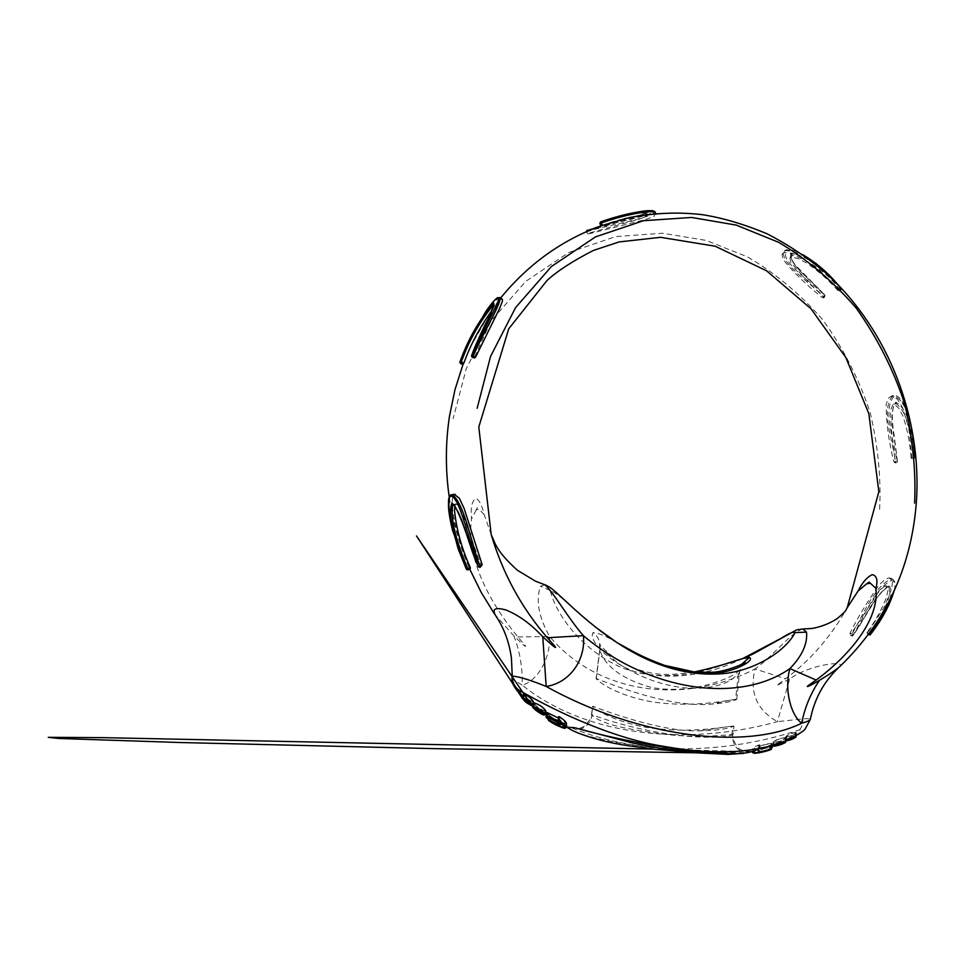 <?xml version="1.0" encoding="UTF-8"?>
<svg xmlns="http://www.w3.org/2000/svg" width="965" height="965" viewBox="0 0 965 965"><rect width="100%" height="100%" fill="white"/><g stroke="black" fill="none" stroke-linecap="round" stroke-linejoin="round"><path stroke-width="0.72" stroke-dasharray="4.83 3.62" d="M892.722 404.805L890.55 410.644C890.9 427.169 892.48 444.057 895.315 461.33L897.136 461.873C896.545 442.899 887.824 419.606 894.639 404.214L896.268 403.768C909.368 413.816 911.008 439.449 913.336 458.11L911.081 457.687L911.527 458.64L912.022 457.591L914.277 458.025C913.348 436.361 909.585 401.102 893.168 395.541L891.274 396.193M911.081 457.687C910.092 443.369 907.389 429.558 902.987 416.229L898.946 408.388L894.386 404.347M913.348 458.098L914.772 457.965C912.371 438.677 910.381 409.98 895.81 402.164C886.787 416.41 896.678 442.404 897.161 462.018C894.278 441.294 882.191 409.413 894.012 396.35C910.26 401.536 913.939 436.675 914.772 457.965L914.88 457.977C914.446 444.539 912.818 432.139 910.019 420.788C907.184 411.102 904.519 404.528 902.01 401.054C899.139 396.724 896.183 394.89 893.132 395.554L892.878 395.614C880.454 408.497 892.697 441.162 895.689 462.283L893.88 461.74C888.874 442.609 886.292 423.563 886.123 404.612L888.283 398.292L891.262 396.193L897.474 399.172L902.589 407.7L908.789 428.255L912.022 457.591M893.88 461.74L894.386 462.488L895.315 461.33M789.961 257.788L790.757 262.227C799.828 273.252 810.733 284.796 823.495 296.846L824.942 295.688C813.483 281.647 791.807 267.751 790.89 255.761L789.961 257.788L791.493 257.076L792.386 255.062C811.275 261.636 827.126 273.083 839.936 289.416L838.102 290.767L839.357 291.406L839.152 290.658L840.985 289.307C827.874 273.529 804.907 250.068 784.702 250.683L783.037 252.335C783.942 266.014 808.61 281.828 823.772 296.472L822.313 297.618C806.39 284.952 793.327 272.275 783.122 259.573L782.036 254.76L783.001 252.311L785.92 250.357C790.745 249.332 796.607 250.912 803.495 255.086M838.102 290.767C828.995 280.417 818.585 271.213 806.897 263.156L798.441 258.741L791.493 257.076M782.193 254.302L783.833 252.734L792.265 253.216L802.217 257.836L819.719 270.538L839.152 290.658M822.313 297.618L823.603 297.92L823.495 296.846M494.056 304.807L494.152 304.88C493.585 312.95 478.459 337.231 472.066 356.35L474.587 357.038L492.91 316.677L495.865 309.693L496.263 306.52L491.945 310.658M463.477 363.564L469.726 348.232L490.859 311.092L500.919 299.512L498.833 297.763C484.068 311.924 468.399 341.55 460.715 363.081L463.477 363.564M502.427 299.379L500.919 299.512M631.701 213.168C641.761 211.13 646.924 211.07 647.201 213L646.526 213.591C641.037 211.239 616.382 217.089 600.327 223.18L601.641 225.521C614.693 220.744 627.129 217.523 638.926 215.871L645.066 215.46L647.02 216.329L638.299 219.465L589.434 232.975L587.794 230.876L645.211 214.616L647.201 213L586.901 230.346C605.055 223.868 632.968 220.756 652.895 212.626C655.175 210.853 653.522 210.225 647.937 210.72M655.392 212.131L654.053 213.651C634.089 222.022 605.441 225.267 586.913 231.817L588.059 233.964L589.434 232.975M588.553 233.916L645.899 219.465L654.463 216.148L654.053 213.651L652.895 212.626M649.891 214.242L654.777 214.266L655.802 214.797L654.463 216.148M453.14 504.442L453.876 504.574C464.105 517.397 469.352 546.528 478.833 566.503L480.908 564.839L464.249 518.47L460.233 509.206L456.566 504.14L455.42 504.49L454.877 506.384M454.37 494.345L451.692 494.695C446.988 498.097 450.148 516.359 453.285 528.929L467.434 569.085L469.738 567.36L470.389 568.337M469.738 567.36C459.931 546.214 454.02 524.876 451.994 503.308L452.706 496.372L454.346 494.357M480.908 564.839L482.066 565.804M491.197 534.562L484.213 514.647C481.764 504.586 478.857 499.182 475.504 498.41C471.801 501.45 470.474 508.302 471.523 518.977C465.781 560.472 491.655 604.862 517.831 636.948L525.382 645.718C525.889 647.008 524.876 646.429 522.33 643.969L513.887 635.875L494.647 614.21M532.547 701.097L532.185 701.326C528.217 699.709 525.406 697.55 523.766 694.848L524.128 694.619C528.12 696.187 530.919 698.334 532.547 701.097L532.029 704.933C530.448 702.025 527.662 699.709 523.657 698.021L523.283 698.358M532.403 705.306L532.222 705.282C527.566 703.364 524.321 700.988 522.487 698.165M545.406 714.45L544.634 714.715C539.037 712.556 535.129 709.95 532.921 706.899M544.96 710.433L544.501 710.686C539.761 708.913 536.371 706.561 534.333 703.654L534.791 703.413C539.568 705.089 542.969 707.429 544.96 710.433L544.453 714.257C542.487 711.109 539.121 708.636 534.321 706.838L533.874 707.08C535.877 710.144 539.242 712.628 543.983 714.534M560.689 724.51L559.724 724.775C553.198 722.471 548.639 719.781 546.033 716.693M560.086 720.457L559.531 720.722C553.994 718.853 550.026 716.452 547.601 713.485L548.132 713.244C553.705 714.956 557.698 717.369 560.086 720.457L559.579 724.269C557.227 721.036 553.259 718.527 547.674 716.706L547.143 716.971C549.543 720.047 553.512 722.568 559.024 724.534M757.959 747.598L757.634 750.927L758.864 751.361C765.522 750.541 770.142 749.19 772.7 747.308L771.445 746.91C764.787 747.561 760.191 748.9 757.634 750.915L759.262 751.783C758.188 750.119 762.181 748.611 771.24 747.236C776.415 747.2 764.328 751.723 759.262 751.783M771.083 746.97L771.638 747.308C769.25 749.262 765.197 750.613 759.479 751.349L758.707 750.939C761.083 748.864 765.136 747.525 770.842 746.946L771.53 747.38C763.725 748.237 759.539 749.66 758.973 751.651C762.639 752.097 775.197 747.742 771.53 747.38M795.003 735.921L795.425 736.271C793.797 738.201 790.902 739.588 786.728 740.408L786.149 740.034C787.778 738.032 790.673 736.657 794.846 735.909L795.112 736.295C789.249 737.562 786.33 739.033 786.354 740.71L786.692 740.734M785.715 736.729L785.401 739.95L786.258 740.324C791.059 739.504 794.364 738.177 796.161 736.355L795.293 735.993C790.504 736.753 787.211 738.068 785.413 739.938L786.33 740.746M785.751 741.651L784.69 741.253C778.972 742.001 775.016 743.388 772.844 745.402L773.641 745.824M774.304 746.247C773.411 744.618 776.801 743.062 784.497 741.566L784.69 741.253M784.364 741.253L784.847 741.602C782.844 743.629 779.382 745.04 774.425 745.861L773.749 745.475C775.751 743.352 779.213 741.94 784.159 741.241L784.822 741.663C777.983 742.676 774.364 744.172 773.99 746.162C780.866 745.028 784.473 743.52 784.822 741.663M759.889 744.932L758.985 744.92C754.98 746.428 752.821 747.706 752.507 748.756C754.751 750.167 761.096 749.13 771.518 745.643L770.77 745.728C761.626 748.768 756.053 749.672 754.051 748.442L759.889 744.932L759.274 748.864C746.114 753.665 757.995 754.497 770.709 749.564L771.144 749.491M770.77 745.728L770.697 749.564M787.078 736.802C791.203 736.066 794.086 734.835 795.727 733.074L795.148 732.749C791.01 733.424 788.128 734.654 786.499 736.464L786.728 740.408M795.836 732.387C790.986 733.171 787.621 734.618 785.727 736.717L786.391 737.127C791.228 736.271 794.605 734.811 796.511 732.773L795.836 732.387M774.786 742.242C779.696 741.506 783.158 740.215 785.172 738.37L784.473 738.032C779.551 738.671 776.101 739.95 774.099 741.88L774.786 742.242M785.293 737.646C779.575 738.37 775.522 739.878 773.158 742.145L773.954 742.58C779.708 741.711 783.761 740.203 786.113 738.044L785.293 737.646M759.841 747.718C765.534 747.055 769.575 745.824 771.964 744.015L771.168 743.677C765.474 744.22 761.445 745.438 759.057 747.356L759.841 747.718M772.133 743.303C765.474 743.919 760.758 745.342 757.971 747.61L758.876 748.032C765.522 747.248 770.263 745.8 773.074 743.689L772.133 743.303M558.446 718.057L561.16 721.012L560.496 721.313C554.043 719.13 549.387 716.307 546.54 712.858M545.876 710.976L545.334 711.277C539.833 709.215 535.865 706.476 533.44 703.051M533.295 701.603L532.873 701.881C528.277 700.011 524.996 697.49 523.018 694.305M732.435 733.979L732.616 735.077C705.692 741.349 644.029 733.798 592.594 714.993L592.172 714.727C590.218 723.461 585.731 728.286 578.735 729.202L577.818 728.877L583.427 726.838C590.001 720.3 592.691 716.247 591.497 714.679L591.497 714.836C601.907 724.739 628.36 729.021 651.375 732.375C675.958 736.548 702.013 737.344 729.552 734.739L732.435 733.979C732.676 744.654 736.355 750.396 743.472 751.204L744.932 750.818C685.838 753.749 617.552 745.861 578.095 733.002L569.664 728.852M743.87 753.339L751.639 751.602L744.932 750.818M739.648 670.096L736.03 673.449L728.201 677.671C702.484 688.431 677.225 691.76 652.4 687.659C629.94 681.929 605.706 669.758 599.748 649.686L600.109 648.191L618.469 663.534C657.056 689.046 703.642 695.331 730.843 680.192L739.118 673.293L741.422 664.451M617.467 642.919C606.744 636.381 598.602 632.944 593.041 632.63C587.576 642.063 614.946 666.152 638.48 672.882C666.924 678.431 696.332 675.295 726.742 663.474M732.809 726.114L727.103 726.754C700.023 730.819 674.33 731.217 650.024 727.924C627.708 724.703 602.063 715.174 592.546 706.416L592.751 706.32C628.42 719.468 668.962 731.868 700.023 730.843C715.873 730.541 727.188 728.985 733.955 726.163L732.809 726.114L731.965 734.148M592.172 714.727L591.497 714.679L592.546 706.428M522.692 696.621C530.014 704.341 539.013 711.301 549.688 717.49L549.845 717.574C618.034 754.413 712.122 758.695 799.442 729.89C804.243 731.12 793.64 737.224 787.73 740.107L748.297 752.507L695.186 752.784M802.856 628.987C791.059 632.196 772.241 656.948 755.04 668.95C749.335 692.388 756.789 709.963 777.38 721.675L802.832 718.877C807.97 718.539 810.455 718.732 810.311 719.456M742.905 658.468C702.303 677.997 662.702 681.362 624.126 668.564C589.048 654.716 557.915 620.857 550.098 590.339C561.69 595.164 579.82 616.225 595.827 627.359M838.525 667.708L840.129 666.236C845.304 660.434 809.587 664.451 789.659 679.01L777.38 721.675C685.343 747.006 584.874 735.74 522.234 685.138C537.203 681.169 550.4 658.962 549.688 636.55C598.433 694.486 684.475 705.186 755.04 668.95L785.522 678.793C810.347 660.446 830.853 636.852 847.053 607.986M517.831 636.948L549.688 636.55C538.808 617.516 535.696 600.749 540.352 586.25L544.972 584.802M735.62 699.396L730.059 700.168C703.123 704.836 677.575 705.463 653.414 702.038C630.784 698.563 605.646 688.527 596.068 678.672L596.261 678.552C634.934 693.919 679.022 707.236 711.35 704.124C723.4 703.244 731.868 701.676 736.765 699.408L735.62 699.396L738.575 671.302M789.659 679.01L776.584 685.62L785.522 678.793M566.503 723.666C564.223 724.763 558.421 722.363 549.109 716.464L549.688 716.621C557.879 721.784 562.969 723.883 564.983 722.93C564.839 721.639 562.788 719.649 558.832 716.947L558.614 716.718M884.989 585.888L879.489 590.664L851.504 633.257L852.626 635.356C864.145 620.604 871.467 599.518 886.907 587.07L884.989 585.888L886.678 585.695L888.608 586.937C893.337 597.492 878.693 619.59 868.886 634.307L867.306 632.22L867.04 632.907L868.186 632.051L869.767 634.138M867.306 632.22C875.496 620.857 881.913 609.144 886.533 597.082L888.017 589.832L886.702 585.719M891.262 578.397L893.264 579.555L890.828 579C872.264 588.336 862.01 618.312 851.142 635.308L850.02 633.209C857.933 617.154 867.776 600.881 879.549 584.392L885.351 579.253L888.922 577.866L891.274 578.409L892.577 581.207L891.588 589.205L883.94 607.528L868.186 632.051M850.02 633.209L849.912 633.824L851.504 633.257M484.213 514.647L478.869 509.074L476.215 509.918L477.265 507.711L478.869 509.074M476.215 509.918L471.523 518.977M511.993 676.634C512.885 678.757 516.299 681.592 522.234 685.138C522.644 667.768 519.858 651.339 513.887 635.875M868.898 634.319L870.177 634.898C880.321 619.711 896.63 594.79 889.163 586.008C872.565 597.166 864.531 620.797 852.517 636.007C863.217 619.361 873.108 590.073 891.298 580.447C895.074 581.087 895.99 584.657 894.024 591.183M851.142 635.308L852.807 635.935L851.142 635.308M888.596 586.937L889.163 586.008L886.907 587.07L888.572 586.901L886.678 585.695M913.336 458.11L913.602 459.026L914.88 457.977L913.602 459.026L911.527 458.64M894.386 462.488L896.075 462.995L895.689 462.283L897.462 461.909L896.075 462.995L897.462 461.909L894.06 434.708C889.875 408.533 894.434 404.986 895.134 403.804L893.566 404.239M895.81 402.164L895.134 403.78L896.268 403.768L895.81 402.164M836.691 283.3L841.082 288.571C827.548 274.627 810.298 255.448 790.745 253.626C788.707 265.375 813.037 280.803 824.773 295.374C810.033 280.719 780.359 262.058 785.92 250.357M839.948 289.404L841.275 288.644L841.046 290.163L839.357 291.406M839.936 289.416L841.046 290.163L841.275 288.644L837.62 284.241M823.603 297.92L824.942 296.858L823.772 296.472L825.087 295.314L824.942 296.858L825.087 295.314L794.846 264.603C791.107 258.825 789.804 255.846 790.938 255.665L790.009 257.655M790.745 253.626L790.938 255.653L792.386 255.062L790.745 253.626M455.42 504.49L452.766 504.912M456.095 503.923L453.417 504.369L456.566 504.14M478.387 566.745L480.148 567.348M468.278 569.917L466.457 569.459M495.069 307.184L492.958 305.471M493.851 304.795L496.263 306.52L494.104 304.783L493.585 302.986M500.377 297.606L497.494 297.678M645.657 217.125L645.211 214.616L646.526 213.603L646.707 214.532M646.526 213.386L647.02 216.329M600.471 221.974L600.314 223.156M588.059 233.964L586.527 231.998L586.901 230.346M586.346 231.697L587.19 231.323M771.325 749.166L770.42 749.178C761.288 752.374 755.716 753.315 753.701 752.025L759.395 748.502L759.745 745.101M758.985 744.92L758.635 748.394C754.654 749.829 752.495 751.059 752.169 752.073L752.169 752.073M752.628 752.652C752.664 751.639 754.763 750.336 758.912 748.768L759.31 748.864C750.505 752.857 754.859 751.626 753.701 752.012L753.701 752.025M566.045 727.2C563.777 728.249 557.975 725.897 548.615 720.131L549.109 716.464M549.688 716.621L549.23 720.035M564.983 722.93L564.489 726.729C564.356 725.427 562.318 723.376 558.349 720.59L558.832 716.947M759.298 748.864L758.635 748.394M879.61 509.339C881.19 478.435 878.078 446.276 870.249 412.887C859.308 379.655 843.567 348.739 823.024 320.139C800.154 293.987 774.967 272.902 747.453 256.871L706.103 240.394L662.557 233.228L615.658 236.594L568.699 252.528L525.756 281.382L490.751 321.285L466.3 368.546L453.128 418.677M758.864 751.361L759.214 751.795C762.459 751.639 766.536 750.541 771.445 748.49M795.148 732.749L794.846 735.909M786.391 737.127L786.077 740.324M773.954 742.58L773.677 745.438M548.132 713.244L547.674 716.706M524.128 694.619L523.657 698.021M600.037 648.239C600.459 641.665 598.131 636.466 593.041 632.63M591.726 714.365L592.751 706.32M799.442 729.89C801.794 727.634 802.928 723.967 802.832 718.877M550.098 590.339L540.352 586.25M596.261 678.552L600.109 648.191M888.922 577.866L890.828 579L891.298 580.447M890.997 396.253L892.878 395.614L894.012 396.35M783.833 252.734L785.04 250.309C788.308 248.62 794.292 250.104 803.001 254.736M758.647 748.394L759.527 744.847M770.926 749.226L771.288 745.583M548.904 716.271L548.47 719.48M548.759 719.685L549.206 716.368M759.527 748.538L759.925 745.004M469.726 348.232L463.067 364.203M490.859 311.092L500.714 297.896M449.304 497.602C452.947 522.27 459.726 546.045 469.629 568.904M534.345 709.046L535.105 709.685M548.12 719.215L550.207 720.638M558.723 724.884L559.362 725.137M771.964 744.015L771.433 747.405C766.982 746.862 756.307 751.409 758.683 750.987L758.707 750.939M795.727 733.074L795.341 736.355C793.302 735.571 784.231 740.565 786.137 740.071L786.137 740.046M773.158 742.145L772.869 745.692M785.172 738.37L784.991 741.796L780.034 742.459L775.764 744.522L784.702 741.687C764.847 747.224 777.356 744.908 773.725 745.511L774.099 741.88M653.365 749.105L748.43 751.554C746.005 751.892 743.074 751.035 739.648 748.985C736.392 748.237 730.988 734.92 733.086 734.341L733.955 726.163M693.919 672.014C680.072 674.137 668.986 674.861 660.651 674.185C654.174 673.86 646.26 672.207 636.936 669.215C614.995 661.688 601.448 646.888 599.47 644.125L599.796 649.24L596.056 678.697M566.081 726.971L549.688 717.49M736.765 699.408L739.709 671.314L741.216 666.224M549.845 717.574L533.018 706.139M532.354 705.608L522.644 696.995M743.472 751.204L711.072 752.326L686.887 751.88M730.059 700.18L711.35 704.148M700.023 730.855L727.103 726.766M888.572 586.901L888.283 586.756C882.758 589.301 875.798 599.337 872.143 605.248L852.807 635.935L850.961 635.79L849.912 633.824M868.452 634.777L867.04 632.907M894.278 590.64C895.665 581.159 895.749 583.789 893.252 579.579M646.719 214.628L647.008 216.136M655.802 214.809L655.645 213.651M646.598 213.193L604.307 224.652L587.046 230.249M523.766 694.848L523.295 698.25M534.333 703.654L533.898 707.176M560.918 722.833L561.148 721.012M547.601 713.485L547.191 717.055M753.689 752.025L754.051 748.442M752.495 748.756L752.218 751.47M772.869 745.668L773.074 743.689M759.057 747.356L758.695 750.939M785.824 740.975L786.113 738.044M796.234 735.644L796.511 732.761M786.499 736.464L786.149 740.034M548.868 716.283L548.446 719.456"/><path stroke-width="1.45" d="M491.945 310.658L490.027 313.094C478.954 328.86 470.269 345.434 463.972 362.828L461.198 362.333C468.568 341.393 479.159 322.443 492.958 305.471L493.585 302.986C479.05 319.982 467.808 339.716 459.859 362.189L468.857 340.838L485.781 311.586C490.208 305 494.044 300.429 497.289 297.871C501.74 296.183 494.394 309.813 489.183 320.03L471.644 355.699C478.145 335.844 495.624 308.197 493.585 302.986M463.477 363.564L463.972 362.828M474.587 357.038L474.587 358.003L475.673 356.929L499.448 308.776L502.391 301.345L502.427 299.379L500.389 297.606M649.891 214.242L630.217 217.39L602.558 225.352L601.231 222.999C621.207 215.738 648.938 209.9 655.44 212.228L655.645 213.651M601.641 225.521L602.558 225.352M454.877 506.384L454.551 510.883C456.517 529.713 461.716 548.482 470.124 567.191L467.808 568.916C459.557 548.82 449.569 521.715 452.766 504.912L451.825 503.042C446.904 518.35 457.917 548.687 466.469 569.434L452.476 530.038C449.401 517.735 446.156 499.641 450.715 496.058C456.288 496.251 461.873 514.056 465.818 526.468L478.435 566.841C468.507 546.226 462.79 513.501 451.825 503.042L453.031 504.333C453.876 503.489 456.891 509.339 462.054 521.896L478.387 566.745M454.346 494.357L459.376 498.302L464.141 508.471L482.15 564.694L480.075 566.359C471.149 543.15 464.708 504.695 452.38 494.623L451.318 494.816C449.931 494.936 448.99 496.879 448.484 500.63L449.726 517.264L458.122 548.783L466.457 569.459L467.784 568.916L468.278 569.917L470.389 568.337L470.124 567.191M480.148 567.348L480.075 566.359L478.266 566.853L480.148 567.348L482.15 564.694M787.73 740.107C798.815 734.293 804.665 730.505 805.305 728.732L810.311 719.456C809.551 720.614 806.68 721.868 801.698 723.207C790.878 715.246 783.99 689.565 789.901 668.624C739.648 703.702 650.772 692.291 583.367 635.67C585.924 659.143 570.339 682.834 546.178 686.465C530.002 679.891 518.688 676.453 512.246 676.163L511.45 658.311C509.315 642.557 504.249 628.625 496.251 616.538C491.39 609.132 494.599 606.937 505.865 609.94C518.603 615.043 530.907 623.993 542.764 636.767L551.799 644.885C556.516 648.733 556.805 648.359 552.692 643.751L547.336 637.732C521.402 607.733 502.693 573.343 491.197 534.574L478.797 427.012L508.748 328.776L547.046 280.477C557.275 271.056 572.728 261.045 593.391 250.442L619.096 241.938L660.603 237.318L715.137 246.208L766.572 270.791L811.082 308.86L845.859 357.545L868.838 413.659L878.85 491.692L847.222 607.697M523.283 698.31C525.02 701.217 527.807 703.521 531.655 705.198L532.017 704.872C530.123 703.69 537.191 707.852 523.283 698.358L522.909 698.298C523.525 700.674 526.444 703.099 531.631 705.572L531.944 705.572C531.353 703.123 528.446 700.699 523.199 698.298L522.909 698.298M531.812 705.584L416.482 535.937L522.584 698.72L523.078 697.924C527.771 699.758 531.015 702.134 532.837 705.029L532.403 705.306M544.151 715.053C540.798 714.92 530.099 705.729 532.921 706.899L533.669 706.645C539.314 708.684 543.235 711.277 545.406 714.438L545.876 710.976C543.524 707.442 539.556 704.703 533.959 702.761L533.44 706.621M533.802 707.031C533.645 709.166 537.071 711.832 544.055 715.005C544.308 712.773 540.882 710.119 533.802 707.031L533.669 706.645M543.983 714.534L544.429 714.184C542.246 713.099 550.484 717.067 533.898 707.176L533.548 707.128C539.652 709.359 543.247 711.953 544.332 714.92C538.289 712.604 534.694 709.999 533.548 707.128M548.12 719.215L546.033 716.693L546.962 716.44C553.56 718.563 558.144 721.253 560.689 724.51L560.918 722.833M547.107 716.85C542.74 716.199 554.887 724.377 559.181 725.089C563.681 725.68 551.51 717.333 547.107 716.85L546.962 716.44M559.024 724.534L559.555 724.208C557.155 723.328 566.359 726.754 547.191 717.055L546.865 717.019C549.76 716.633 562.342 724.57 559.435 724.944C556.576 725.185 544.127 717.26 546.865 717.019M548.856 720.566L548.554 720.481C561.823 729.709 572.74 730.324 558.663 720.891L558.337 720.952C571.497 729.745 561.316 729.202 548.856 720.566L549.206 720.216C557.288 725.487 562.378 727.658 564.465 726.766L564.465 726.729M558.337 720.952L564.465 726.766M795.896 736.777C793.99 738.635 790.926 739.95 786.692 740.734L786.415 740.71M773.677 745.438L773.882 745.836C779.624 744.968 783.58 743.569 785.751 741.651L785.824 740.975M546.021 716.681L547.167 712.58L558.446 718.057M532.909 706.887L533.959 702.761M522.487 698.165L523.44 694.028C528.12 695.849 531.401 698.371 533.295 701.603L532.837 705.041M743.87 753.339L728.008 754.401L695.246 752.784L660.301 748.237L633.583 743.267L574.585 727.694C639.276 746.21 730.553 758.816 751.639 751.602M741.422 664.451L749.407 657.43C755.788 660.663 731.916 673.148 710.891 673.63C686.477 674.101 660.892 666.899 634.114 652.014L617.467 642.919M726.742 663.474L742.495 658.625L749.407 657.43M787.693 740.119C755.462 753.327 714.317 755.426 664.294 746.428C616.358 739.202 560.424 714.148 518.41 689.83L522.692 696.621M542.764 636.767L546.178 686.465C638.625 737.694 746.078 750.577 801.698 723.207C804.689 707.719 810.612 693.425 819.466 680.337C828.935 674.68 835.823 669.975 840.129 666.236C885.544 622.341 910.9 568.288 916.219 504.08C922.733 418.786 888.656 330.633 827.126 274.132C808.525 258.222 788.417 244.736 766.813 233.675C743.713 224.085 722.146 217.74 702.086 214.64C676.32 211.649 650.265 213.06 623.921 218.886M595.827 627.359L617.371 642.859C654.029 666.875 690.108 677.056 725.608 673.401C757.851 669.312 786.222 649.928 795.1 632.57C793.327 631.544 788.731 633.426 781.3 638.215L742.905 658.468M847.053 607.986L858.066 591.026C862.348 582.45 867.089 576.998 872.288 574.67C876.835 575.647 878.041 580.218 875.894 588.361C879.875 621.376 845.642 658.516 816.137 680.036L789.901 668.624C802.12 655.947 807.657 643.788 806.523 632.147L802.856 628.987L796.632 629.856L763.363 648.287C755.402 652.943 748.466 656.381 742.592 658.6M816.137 680.036L810.516 683.956C806.173 686.971 806.27 687.382 810.829 685.174L819.466 680.337M686.887 751.88L655.319 749.335L627.612 745.631C609.048 742.821 592.546 738.611 578.095 733.002C567.203 728.527 566.033 726.754 574.585 727.694M558.614 716.718L559.507 716.826C564.03 719.926 566.371 722.206 566.503 723.666L566.045 727.2C565.876 725.764 563.536 723.545 559.012 720.541L558.976 716.621M858.066 591.026L866.715 583.765L870.406 583.258L869.175 582.088L866.715 583.765M870.406 583.258L875.894 588.361M634.101 652.002L617.383 642.859C598.095 630.483 577.697 612.437 567.239 602.546C551.884 588.361 550.882 587.395 544.96 584.79L544.984 584.802C554.091 593.125 568.349 618.408 583.367 635.67L547.336 637.732M868.886 634.307L869.767 634.138L889.814 601.05M894.024 591.183C889.585 605.369 882.058 619.397 871.431 633.245M870.177 634.898L869.767 634.138M803.495 255.086C816.583 263.107 827.644 272.516 836.691 283.3M452.332 494.611L450.715 496.058M475.673 356.929L473.152 356.254C482.367 334.204 499.508 307.316 500.389 297.618M494.056 304.807L488.459 318.088C482.983 328.534 477.325 341.103 471.499 355.796L473.152 356.254L472.271 357.364L472.066 356.35M463.284 364.239L460.739 363.781L459.835 362.225L461.173 362.333M485.697 311.695L468.857 340.838L459.835 362.225L460.739 363.781L461.198 362.333M647.937 210.72C636.212 211.805 622.835 214.713 607.817 219.465L631.701 213.168M500.714 297.896C528.313 264.181 561.763 240.14 601.062 225.774L599.844 223.603L600.471 221.974L601.231 222.999L600.327 223.18M587.19 231.323L587.794 230.864L586.901 230.346M492.958 305.471L493.851 304.795M752.218 751.47L752.169 752.097C754.437 753.484 760.77 752.495 771.18 749.142L771.481 746.066M771.144 749.491L771.107 749.516C761.421 752.784 755.269 753.834 752.628 752.652M559.507 716.826L558.277 720.939M784.847 741.59C785.088 743.231 781.566 744.787 774.304 746.247L773.882 745.836M771.686 746.005L771.107 749.516C766.222 751.409 760.565 752.676 754.148 753.303L752.169 752.097M548.47 719.48L548.554 720.481C570.098 733.038 564.175 726.585 566.045 727.176M914.603 503.115C916.075 471.234 912.745 438.074 904.615 403.611C893.3 369.318 877.101 337.4 856.003 307.835C832.542 280.791 806.716 258.934 778.538 242.275L736.174 225.074L691.591 217.463L643.546 220.696L595.429 236.908L551.437 266.509L515.575 307.606L490.558 356.411L477.156 408.267M523.344 698.322L523.283 698.358C524.586 697.357 534.586 706.73 532.041 704.957L532.029 704.945M533.971 707.14L533.898 707.176C532.933 705.017 548.156 716.03 544.453 714.269L544.453 714.257M547.264 717.031L555.78 720.952L559.579 724.281M523.44 694.028L522.909 697.912M518.41 689.83C514.188 686.248 512.138 681.688 512.246 676.163M795.1 632.57L806.523 632.147M771.638 746.029L771.325 749.166M558.651 716.693L558.144 720.541L558.614 716.742M463.067 364.203L455.01 389.57L449.545 415.867C445.408 442.802 445.323 470.052 449.304 497.602M469.629 568.904L481.113 592.221L494.647 614.21M532.921 706.899L534.345 709.046M535.105 709.685L543.934 714.908M550.207 720.638L558.723 724.884M786.33 740.746L786.608 740.758C800.781 736.174 794.171 737.103 795.908 736.898L796.234 735.644M772.869 745.692L774.232 746.259C790.383 741.88 784.111 742.049 785.522 742.145L785.751 741.675M695.186 752.784L434.853 748.647L180.467 742.531L58.503 738.454L48.25 737.332L102.567 737.634L653.365 749.105M742.495 658.625C723.871 664.752 707.683 669.215 693.919 672.014M569.664 728.852L566.081 726.971M533.018 706.139L532.354 705.608M522.644 696.995C515.189 689.215 511.655 683.329 512.041 679.312L511.981 676.61M838.525 667.708C823.76 681.809 814.351 699.046 810.311 719.456L810.311 719.456M847.065 607.962L847.065 608.022C845.521 610.157 847.837 609.699 837.331 618.481C826.45 625.911 812.639 628.685 810.54 628.565L802.856 628.987M491.197 534.574C495.322 543.198 495.503 550.376 517.349 570.231L535.708 581.304L544.972 584.802M741.216 666.224L745.052 662.062C747.284 662.521 725.161 672.243 711.627 672.255L695.15 672.135L664.427 665.319C652.63 660.965 642.521 656.526 634.114 652.014M894.278 590.64L888.693 605.332L870.249 634.874L868.452 634.777M837.62 284.241L816.354 263.759L803.001 254.736M455.046 494.261L452.38 494.611M468.278 569.917L466.457 569.459M471.499 355.796L472.271 357.364L474.587 358.003M500.365 297.642L497.47 297.69C494.9 299.427 491.004 304.072 485.781 311.586M602.1 221.371L607.552 219.55M655.392 212.131L653.112 210.708L648.854 210.659C641.411 210.804 627.672 213.748 607.66 219.513M586.346 231.697L587.046 230.249M600.471 221.974L602.232 221.323M771.445 748.49L772.869 745.668M548.446 719.456L548.53 720.469M559.362 725.137L560.677 724.498M544.26 715.077L545.406 714.438M531.86 705.644L532.825 705.029"/></g></svg>
